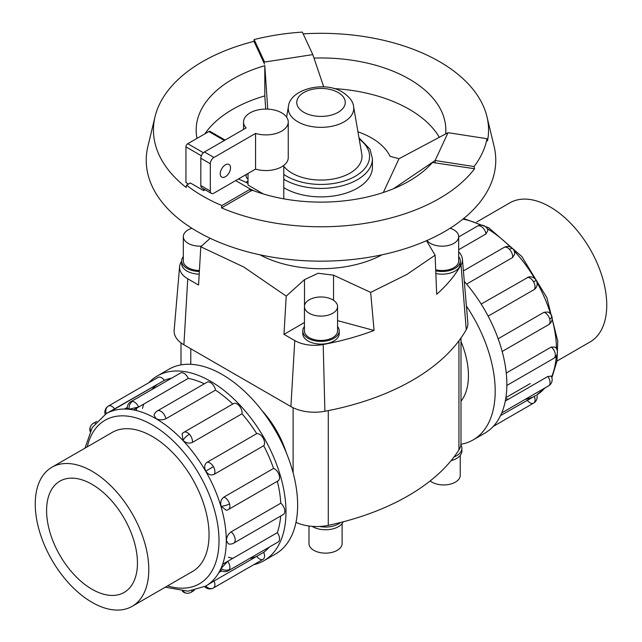 <?xml version="1.0" encoding="UTF-8"?>
<svg xmlns="http://www.w3.org/2000/svg" width="642" height="642" viewBox="0 0 642 642"><rect width="100%" height="100%" fill="white"/><g stroke="black" fill="none" stroke-linecap="round" stroke-linejoin="round"><path stroke-width="0.96" d="M461.004 401.21A68.814 39.732 -120 0 0 461.004 341.52M286.228 452.514A68.814 39.732 -120 0 0 262.113 410.744M210.191 238.286L200.794 246.793L198.563 285.032L187.761 278.805A27.951 16.138 180 0 1 179.608 266.59A27.951 16.138 180 0 1 180.948 262.393A215.046 124.155 180 0 1 181.662 261.158M304.436 322.533L283.973 334.346L286.212 296.106L243.759 267.008L200.794 246.793M382.086 254.794A89.439 51.633 180 0 1 259.914 254.794M248.013 179.166A8.94 5.16 180 0 1 246.079 175.956A8.94 5.16 180 0 1 246.544 174.311M435.701 269.768A16.564 9.566 0 0 0 458.685 260.949L458.685 236.609A16.564 9.566 0 0 0 453.83 229.852A16.564 9.566 0 0 0 450.138 228.247M426.986 240.485A16.564 9.566 0 0 0 430.413 243.374A16.564 9.566 0 0 0 448.461 245.445A16.564 9.566 0 0 0 458.685 236.609M435.741 270.804A18.217 10.521 0 0 0 460.338 260.949L460.338 263.653A18.217 10.521 180 0 1 435.854 273.532M460.338 260.949A18.217 10.521 0 0 0 458.685 256.567M191.862 228.247A16.564 9.566 0 0 0 183.315 236.609L183.315 260.949A16.564 9.566 0 0 0 188.17 267.714A16.564 9.566 0 0 0 199.413 270.507M183.315 236.609A16.564 9.566 0 0 0 188.17 243.374A16.564 9.566 0 0 0 201.532 246.127M199.197 274.166A18.217 10.521 180 0 1 186.999 271.093A18.217 10.521 180 0 1 181.662 263.653L181.662 260.949A18.217 10.521 0 0 0 186.999 268.388A18.217 10.521 0 0 0 199.357 271.47M304.436 306.539L304.436 330.879A16.564 9.566 0 0 0 309.292 337.644A16.564 9.566 0 0 0 327.34 339.714A16.564 9.566 0 0 0 337.564 330.879L337.564 306.539A16.564 9.566 0 0 0 332.708 299.774A16.564 9.566 0 0 0 314.66 297.703A16.564 9.566 0 0 0 304.436 306.539A16.564 9.566 0 0 0 309.292 313.304A16.564 9.566 0 0 0 327.34 315.374A16.564 9.566 0 0 0 337.564 306.539M339.217 330.879L339.217 333.583A18.217 10.521 180 0 1 327.974 343.301A18.217 10.521 180 0 1 308.12 341.022A18.217 10.521 180 0 1 302.783 333.583L302.783 330.879A18.217 10.521 0 0 0 308.12 338.318A18.217 10.521 0 0 0 327.974 340.597A18.217 10.521 0 0 0 339.217 330.879A18.217 10.521 0 0 0 337.564 326.497M460.234 455.419L460.234 475.377A16.564 9.566 180 0 1 450.002 484.212A16.564 9.566 180 0 1 431.954 482.142A16.564 9.566 180 0 1 430.172 480.922M342.106 523.615L342.106 543.573A16.564 9.566 180 0 1 331.882 552.409A16.564 9.566 180 0 1 313.834 550.338A16.564 9.566 180 0 1 308.979 543.573L308.979 526.007M343.205 521.81A18.217 10.521 180 0 1 330.389 529.377A18.217 10.521 180 0 1 312.662 526.673A18.217 10.521 180 0 1 312.132 526.352M476.693 221.996L509.836 202.856A80.29 46.352 60 0 1 549.977 206.836A80.29 46.352 60 0 1 602.429 277.585A80.29 46.352 60 0 1 590.126 341.921L556.983 361.053M92.023 602.348A80.29 46.352 -120 0 0 132.164 606.321A80.29 46.352 -120 0 0 144.474 541.984A80.29 46.352 -120 0 0 92.023 471.236A80.29 46.352 -120 0 0 51.874 467.264A80.29 46.352 -120 0 0 39.571 531.592A80.29 46.352 -120 0 0 92.023 602.348M92.023 484.333A64.248 37.1 60 0 1 133.993 540.949A64.248 37.1 60 0 1 124.147 592.438A64.248 37.1 60 0 1 92.023 589.252A64.248 37.1 60 0 1 50.044 532.635A64.248 37.1 60 0 1 59.899 481.147A64.248 37.1 60 0 1 92.023 484.333M498.16 338.751L544.063 312.245L547.979 312.028A7.11 7.11 0 0 1 551.863 316.482A7.11 2.223 163.4 0 1 549.688 318.97A7.11 4.109 60 0 1 548.597 324.667L502.172 351.471M505.302 401.033L547.835 376.485L551.197 376.132A7.11 7.11 0 0 1 551.526 382.624A7.11 5.361 -155.7 0 1 549.688 384.598A7.11 4.109 60 0 1 548.597 385.85L501.763 412.894M500.551 415.591L535.749 395.552M534.216 396.154A7.11 4.109 60 0 1 533.59 403.128L493.241 426.424L533.59 403.128A7.11 4.109 60 0 1 527.242 400.183M506.249 373.026L551.293 347.017L555.386 347.153A7.11 7.11 0 0 1 553.869 358.3L506.851 385.449M481.163 304.067L528.807 276.903A7.11 7.11 0 0 1 536.19 280.345L533.59 281.854A7.11 4.109 60 0 1 534.216 289.542L488.137 316.145M157.234 375.987L168.894 369.254A106.66 61.576 60 0 1 222.228 374.535A106.66 61.576 60 0 1 291.901 468.524A106.66 61.576 60 0 1 275.554 553.99L263.894 560.723A106.66 61.576 -120 0 0 280.241 475.257A106.66 61.576 -120 0 0 210.56 381.268A106.66 61.576 -120 0 0 157.234 375.987A106.66 61.576 -120 0 0 148.759 382.76M253.783 564.671A106.66 61.576 -120 0 0 263.894 560.723M228.424 557.28A99.55 57.475 -120 0 0 232.877 558.323M227.581 561.381L222.654 564.23M218.874 572.568L221.739 570.915M249.489 558.548A99.55 57.475 -120 0 0 256.728 556.365A7.11 4.109 60 0 0 263.076 559.302L213.433 587.968A7.11 4.109 -120 0 0 214.059 580.994L263.702 552.337A99.55 57.475 -120 0 0 269.215 547.161M213.963 581.05L209.027 583.899M205.737 586.082L214.059 580.994M221.057 568.491A7.11 5.361 24.3 0 0 229.531 569.438A7.11 4.109 -120 0 1 228.44 570.698A7.11 7.11 0 0 1 220.96 570.465L221.057 568.491L227.677 561.325L277.32 532.659A99.55 57.475 -120 0 0 280.674 516.032M231.136 531.857A7.11 4.109 -120 0 1 235.189 539.89A7.11 4.109 -120 0 1 233.712 543.14A7.11 7.11 0 0 1 228.279 543.846L226.417 540.476C226.658 536.808 228.231 533.935 231.136 531.857L280.779 503.2A99.55 57.475 -120 0 0 277.36 481.267M221.057 506.281A7.11 2.223 -16.6 0 0 229.531 503.809A7.11 4.109 -120 0 1 228.44 509.507A7.11 7.11 0 0 1 226.345 510.31L221.057 506.281C220.15 502.237 221.105 499.179 223.906 497.085L273.548 468.427A99.55 57.475 -120 0 0 263.702 445.725L214.059 474.382C210.929 475.722 208.177 474.631 205.801 471.1C203.931 467.28 204.365 464.351 207.085 462.304L256.728 433.647A99.55 57.475 -120 0 0 241.994 413.769L192.351 442.426C189.133 443.815 186.011 443.1 182.962 440.3L182.119 433.703A7.11 7.11 0 0 1 183.861 432.291L233.503 403.625A7.11 4.109 60 0 1 238.984 405.535A7.11 4.109 60 0 1 241.994 413.769M232.773 404.051A99.55 57.475 -120 0 0 215.495 390.119L165.853 418.777C162.595 420.261 159.32 420.189 156.03 418.56L154.04 415.262A7.11 7.11 0 0 1 157.362 410.904L207.005 382.247A7.11 4.109 60 0 1 210.56 382.6A7.11 4.109 60 0 1 215.495 390.119M138.608 407.044L129.09 409.195L127.325 408.288A7.11 7.11 0 0 1 130.872 401.691L180.514 373.034A7.11 4.109 60 0 1 182.143 372.721A7.11 4.109 60 0 1 188.25 378.379L138.608 407.044A7.11 4.109 -120 0 0 132.501 401.378A7.11 4.109 -120 0 0 130.872 401.691M127.333 407.389L124.468 409.042M277.32 532.659A7.11 4.109 60 0 1 279.174 540.781A7.11 4.109 60 0 1 278.082 542.033L228.44 570.698M273.548 468.427A7.11 4.109 60 0 1 279.174 475.144A7.11 4.109 60 0 1 278.082 480.842L228.44 509.507M256.728 433.647A7.11 4.109 60 0 1 263.076 438.029A7.11 4.109 60 0 1 263.702 445.725M280.779 503.2A7.11 4.109 60 0 1 284.831 511.225A7.11 4.109 60 0 1 283.355 514.483L233.712 543.14M106.251 413.625A7.11 5.802 -120 0 1 108.41 406.057L158.052 377.4A7.11 4.109 60 0 1 164.4 380.337L106.187 413.665M158.052 377.4L108.41 406.057A7.11 7.11 0 0 0 105.16 414.283M111.098 433.069A80.314 46.368 60 0 1 112.101 432.459A80.314 46.368 60 0 1 152.258 436.44A80.314 46.368 60 0 1 204.726 507.212A80.314 46.368 60 0 1 192.415 571.565A80.314 46.368 60 0 1 191.388 572.134M265.7 109.076L264.809 95.738L264.809 65.685A124.829 72.073 0 0 0 196.171 130.045A124.829 72.073 0 0 0 197.006 138.375M445.644 133.945A124.829 72.073 0 0 0 445.829 130.045A124.829 72.073 0 0 0 409.267 79.078A124.829 72.073 0 0 0 313.986 58.085M439.329 137.3A124.829 72.073 0 0 0 409.267 109.3A124.829 72.073 0 0 0 333.968 88.58M264.817 95.899A124.829 72.073 0 0 0 204.854 133.849M323.745 86.911L312.806 54.602L302.366 32.1A167.056 96.444 0 0 0 254.136 39.563L253.999 41.377A167.554 96.733 0 0 0 155.043 116.716A167.554 96.733 0 0 0 186.188 187.488L186.549 185.185A167.056 96.444 0 0 0 202.872 196.147A167.056 96.444 0 0 0 221.859 205.568L250.388 189.101L235.654 180.595M221.859 205.568L221.498 207.872A167.554 96.733 0 0 0 474.574 168.726L474.085 166.551A167.056 96.444 0 0 0 487.013 138.704L487.503 140.879A167.554 96.733 0 0 0 486.957 116.716A167.554 96.733 0 0 0 439.481 61.64A167.554 96.733 0 0 0 303.176 33.857M155.043 116.716L147.901 146.36A174.76 100.898 0 0 0 197.423 231.61A174.76 100.898 0 0 0 398.867 250.589A174.76 100.898 0 0 0 494.099 146.36L486.957 116.716M487.013 138.704L448.036 132.677L399.003 158.718L390.023 156.295A71.551 41.313 0 0 0 371.59 137.982A71.551 41.313 0 0 0 357.947 131.811M263.3 193.956L248.013 184.992L248.013 173.46M255.564 133.432A22.358 12.912 0 0 0 288.258 121.988A22.358 12.912 0 0 0 281.71 112.856A22.358 12.912 0 0 0 257.346 110.055A22.358 12.912 0 0 0 243.543 121.988A22.358 12.912 0 0 0 246.071 127.951L204.453 151.985A5.144 2.969 120 0 0 200.826 158.277L200.826 185.554A5.144 2.969 120 0 0 201.885 187.913L211.37 193.386A5.144 2.969 -60 0 1 210.311 191.035L210.311 163.75A5.144 2.969 -60 0 1 213.947 157.459L255.564 133.432L255.564 169.103L213.947 193.13A5.144 2.969 -60 0 1 211.37 193.386M220.246 173.757A7.279 4.205 -60 0 1 223.424 166.43A7.279 4.205 -60 0 1 229.033 164.48A7.279 4.205 -60 0 1 230.542 167.811A7.279 4.205 -60 0 1 227.364 175.138A7.279 4.205 -60 0 1 221.755 177.088A7.279 4.205 -60 0 1 220.246 173.757M283.788 166.326A41 23.666 0 0 0 292.014 173.131A41 23.666 0 0 0 338.551 177.786A41 23.666 0 0 0 361.791 154.04L353.582 106.564C353.172 101.605 349.457 96.781 342.435 92.087C324.202 80.443 289.847 89.31 288.418 106.564A32.742 18.907 0 0 0 297.848 121.803A32.742 18.907 0 0 0 335.02 125.527A32.742 18.907 0 0 0 353.582 106.564M358.982 137.781L369.993 149.225L372.424 158.726L372.424 167.185A51.424 29.692 180 0 1 340.677 194.622A51.424 29.692 180 0 1 284.639 188.186A51.424 29.692 180 0 1 283.788 187.681M288.258 121.988L288.258 157.659A22.358 12.912 180 0 1 255.564 169.103M225.109 140.06L210.135 131.417A2.568 1.485 120 0 0 208.851 131.546L187.769 143.712A2.568 1.485 120 0 0 185.947 146.857L185.947 182.537L188.547 184.029M205.095 189.767L203.602 190.626L190.361 182.986L186.549 185.185M203.602 190.626L203.602 188.9M399.003 158.718L383.33 192.488M248.013 180.803L246.111 182.368L238.431 178.99M248.013 183.468L246.111 182.368M264.809 65.685L267.73 109.116M474.574 168.726L432.467 162.482A124.829 72.073 0 0 1 252.563 190.321L250.388 191.196L250.388 189.101L254.128 190.899M250.388 191.196L221.498 207.872M448.036 132.677L435.116 160.524L474.085 166.551M393.53 188.7L435.116 160.524L435.116 162.619M264.576 64.16L253.999 41.377M254.136 39.563L264.576 62.057L312.806 54.602M109.734 411.907L157.426 384.365A99.55 57.475 -120 0 0 151.913 389.542M263.702 552.337A7.11 4.109 60 0 1 263.076 559.302L213.433 587.968A7.11 5.802 60 0 1 205.801 586.05M133.576 409.941L143.808 404.043A99.55 57.475 -120 0 0 142.476 408.416M204.333 383.796A99.55 57.475 -120 0 0 188.25 378.379M171.639 378.154A99.55 57.475 -120 0 0 164.4 380.337M136.738 407.919A106.66 61.576 -120 0 0 136.264 410.527M536.19 280.345A7.11 7.11 0 0 1 535.484 288.475L534.216 289.542M486.01 233.937A7.11 4.109 60 0 0 481.083 226.417A7.11 4.109 60 0 0 477.528 226.064A7.11 7.11 0 0 1 487.928 230.326L486.01 233.937L458.685 249.714M512.733 248.719A7.11 7.11 0 0 0 504.018 247.451A7.11 4.109 60 0 1 509.499 249.353A7.11 2.223 136.6 0 1 512.733 248.719A7.11 7.11 0 0 1 514.651 254.296L512.509 257.586L466.598 284.093M464.302 281.421A106.66 61.576 60 0 1 484.766 433.198L473.106 439.931A106.66 61.576 -120 0 0 466.413 306.049M460.948 444.296A106.66 61.576 -120 0 0 473.106 439.931M295.986 522.363A33.408 19.292 0 0 0 319.572 526.464A33.408 19.292 0 0 0 328.287 525.349A220.511 127.309 0 0 0 340.549 522.492A220.511 127.309 0 0 0 453.998 456.992A220.511 127.309 0 0 0 458.942 449.914A33.408 19.292 0 0 0 460.876 444.882A33.408 19.292 0 0 0 461.004 443.245L461.004 337.957M319.572 526.464A18.217 10.521 0 0 0 340.549 522.492M453.998 456.992A18.217 10.521 0 0 0 461.887 448.333A18.217 10.521 0 0 0 460.876 444.882M461.887 448.333L461.887 451.037A18.217 10.521 180 0 1 451.117 460.635M179.608 266.59L174.159 330.205A33.408 19.292 0 0 0 183.901 344.794L290.906 406.571A33.408 19.292 0 0 0 324.884 411.273A220.511 127.309 0 0 0 466.244 329.659A33.408 19.292 0 0 0 467.841 322.733L462.392 259.127A27.951 16.138 180 0 1 461.052 264.921A215.046 124.155 180 0 1 436.696 294.293L435.107 255.195L406.707 274.551L370.659 292.399L374.069 330.453L337.564 320.623M304.436 326.497A18.217 10.521 0 0 0 302.783 330.879M183.315 256.567A18.217 10.521 0 0 0 181.662 260.949M239.859 178.171A89.439 51.633 0 0 0 239.017 179.254M286.212 296.106L304.501 279.639L318.119 273.267L333.535 275.169L370.659 292.399M374.069 330.453A215.046 124.155 180 0 1 323.191 344.513A27.951 16.138 180 0 1 294.766 340.581L283.973 334.346M435.107 255.195L426.529 240.686M458.685 251.857A27.951 16.138 180 0 1 462.392 259.127M505.736 398.658A99.55 57.475 -120 0 0 508.424 399.236M525.028 399.46A99.55 57.475 -120 0 0 532.266 397.278M545.243 387.792L536.84 394.902A99.55 57.475 -120 0 0 544.753 388.073M551.582 376.902A99.55 57.475 -120 0 0 556.293 355.997M556.486 348.614A99.55 57.475 -120 0 0 552.12 319.178M550.667 314.155A99.55 57.475 -120 0 0 537.009 282.52M534.722 278.556A99.55 57.475 -120 0 0 514.154 250.918M510.526 247.138A99.55 57.475 -120 0 0 487.222 228.64M480.73 225.117A99.55 57.475 -120 0 0 462.922 219.139M544.063 312.245A7.11 4.109 60 0 1 549.688 318.97M547.835 376.485A7.11 4.109 60 0 1 549.688 384.598M551.293 347.017A7.11 4.109 60 0 1 555.346 355.05A7.11 4.109 60 0 1 553.869 358.3M527.242 277.464A7.11 4.109 60 0 1 533.59 281.854M85.017 448.124L92.239 427.548L106.123 413.705A99.55 57.475 60 0 1 155.894 418.632A99.55 57.475 60 0 1 220.928 506.353A99.55 57.475 60 0 1 205.665 586.122L187.954 591.186L165.307 587.189M167.57 585.881A94.406 54.506 -120 0 0 218.569 531.399A94.406 54.506 -120 0 0 152.258 424.932A94.406 54.506 -120 0 0 87.28 446.816M129.09 409.195A7.11 5.361 -84.3 0 1 132.501 401.378M90.61 430.469A7.11 5.361 -155.7 0 1 90.474 426.553A7.11 7.11 0 0 0 90.121 431.448M95.353 423.062A7.11 4.109 -120 0 0 93.403 423.327A7.11 7.11 0 0 0 90.474 426.553M183.395 591.178A7.11 5.361 95.7 0 0 186.718 593.248A7.11 7.11 0 0 0 190.971 592.333A7.11 4.109 -120 0 0 192.183 590.768M182.962 440.3A7.11 2.223 -43.4 0 1 189.342 434.193A7.11 4.109 -120 0 0 183.861 432.291M192.351 442.426A7.11 4.109 -120 0 0 189.342 434.193M165.853 418.777A7.11 4.109 -120 0 0 160.917 411.257A7.11 4.109 -120 0 0 157.362 410.904M205.801 471.1L213.433 466.694A7.11 4.109 -120 0 0 207.085 462.304M214.059 474.382A7.11 4.109 -120 0 0 213.433 466.694M114.757 409.002A7.11 4.109 -120 0 0 108.41 406.057M303.851 112.318A24.26 14.004 0 0 0 338.149 112.318A24.26 14.004 0 0 0 338.149 92.512A24.26 14.004 0 0 0 303.851 92.512A24.26 14.004 0 0 0 303.851 112.318M372.424 158.726A51.424 29.692 180 0 1 340.677 186.156A51.424 29.692 180 0 1 284.639 179.72A51.424 29.692 180 0 1 283.788 179.222M283.788 174.415A48.567 28.039 0 0 0 286.653 176.221A48.567 28.039 0 0 0 353.22 177.377A48.567 28.039 0 0 0 359.207 139.081M200.826 185.554L210.311 191.035M200.826 158.277L210.311 163.75M204.453 151.985L213.947 157.459M201.363 155.757L185.947 146.857M203.426 152.756L187.769 143.712M224.355 140.494L208.851 131.546M229.531 503.809A7.11 4.109 -120 0 0 223.906 497.085M229.531 569.438A7.11 4.109 -120 0 0 227.677 561.325M509.499 249.353A7.11 4.109 60 0 1 512.509 257.586M304.501 279.639L304.501 305.712M333.535 275.169L333.535 300.287M183.901 344.794L187.761 278.805M290.906 406.571L294.766 340.581M466.244 329.659L461.052 264.921M324.884 411.273L323.191 344.513M458.942 340.806L458.942 449.914M328.287 410.615L328.287 525.349M293.113 407.734L293.113 472.809M190.786 348.767L190.786 364.311M193.419 570.955L132.164 606.321M463.693 218.513L488.674 227.733L521.85 256.551L546.807 297.551L557.778 341.207L557.007 360.916L551.879 377.737M504.018 247.451L463.396 270.9M477.528 226.064L458.685 236.946M533.59 403.128L533.59 403.128A7.11 7.11 0 0 0 536.824 394.838M530.212 383.563L505.904 397.591M93.403 423.327L96.757 421.393M182.304 591.113A7.11 7.11 0 0 0 186.718 593.248M204.686 586.668A7.11 7.11 0 0 0 213.433 587.968M283.788 198.835L283.788 165.403M243.543 121.988L243.543 129.419M288.418 106.564L286.597 117.101M190.971 592.333L194.325 590.391M548.597 385.85A7.11 7.11 0 0 0 551.526 382.624M548.597 324.667A7.11 7.11 0 0 0 551.863 316.482M113.128 431.897L51.874 467.264M180.996 342.884L180.996 364.897"/></g></svg>
